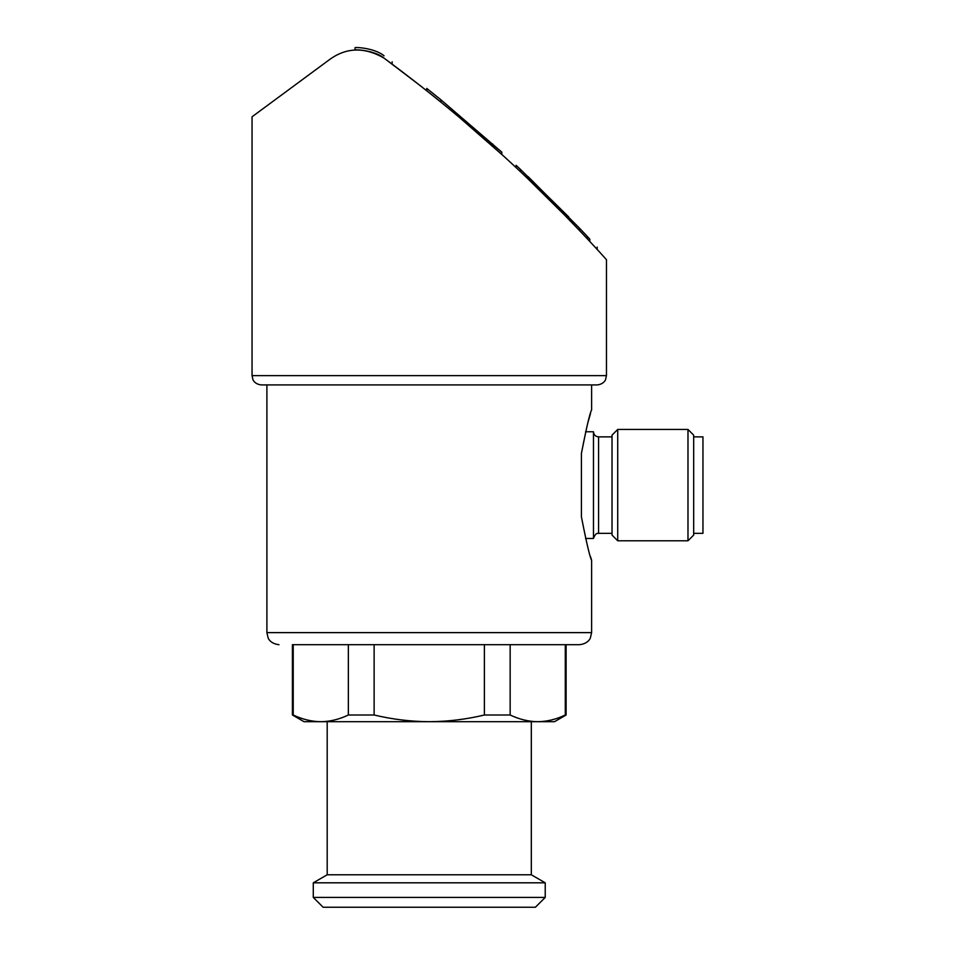 <?xml version="1.0" encoding="UTF-8"?>
<svg xmlns="http://www.w3.org/2000/svg" width="955" height="955" viewBox="0 0 955 955"><rect width="100%" height="100%" fill="white"/><g stroke="black" fill="none" stroke-linecap="round" stroke-linejoin="round"><path stroke-width="1.43" d="M581.416 516.858C586.501 542.846 589.904 557.314 591.611 560.263C589.963 557.529 586.561 543.061 581.416 516.858L581.416 453.362C586.501 427.386 589.904 412.918 591.611 409.958C589.963 412.703 586.561 427.171 581.416 453.362M606.461 259.665L606.461 375.637L605.518 379.72C605.709 379.601 603.751 384.328 597.185 384.913L261.324 384.913L266.899 384.913L266.899 632.628L591.611 632.628L591.611 560.263L590.5 556.67M587.803 422.934L590.5 413.551M374.121 644.685L374.121 714.997L348.348 714.997L348.348 644.685L293.221 644.685L293.221 714.997L292.409 714.997L292.409 644.685L579.554 644.685L565.288 644.685L565.288 714.997C556.192 719.354 547 721.586 537.725 721.693L304 721.693L292.409 714.997M566.1 644.685L566.1 714.997L565.288 714.997M484.388 714.997L484.388 644.685L510.161 644.685L510.161 714.997L484.388 714.997C466.386 719.33 448.002 721.562 429.261 721.693C410.507 721.562 392.135 719.33 374.121 714.997M293.221 714.997C302.329 719.354 311.509 721.586 320.785 721.693C311.521 721.574 302.329 719.342 293.221 714.997M566.1 714.997L554.509 721.693L537.725 721.693C528.461 721.574 519.269 719.342 510.161 714.997M348.348 714.997C339.252 719.354 330.06 721.586 320.785 721.693M528.378 176.902L579.482 228.15L579.482 230.465L566.518 216.988L568.774 216.988L520.427 169.381L520.427 171.697M528.043 176.579L528.043 178.907L566.518 216.988M440.947 102.137L426.754 90.737L426.754 88.421L440.947 99.821L440.947 102.113M458.555 116.689L501.805 154.483L501.805 152.155L440.947 99.821M606.461 375.637L252.048 375.637L252.048 116.785L330.263 59.055C346.88 47.332 364.822 47.022 384.077 58.136C374.396 50.078 354.389 49.338 355.033 50.066C354.281 49.35 374.336 50.042 384.077 58.136C436.817 97.171 484.997 137.604 528.593 179.433C569.598 218.301 606.222 259.366 606.461 259.665C606.091 259.223 569.538 218.241 528.449 179.289C484.686 137.341 436.566 96.956 384.077 58.136L422.217 87.156M559.558 209.885L580.545 231.588M587.158 238.607L589.796 241.448L589.796 239.12L587.158 236.291L587.158 238.607M510.161 644.685L565.288 644.685M531.314 721.693L531.314 874.78L327.195 874.78L313.288 882.814L313.288 897.413L545.233 897.413L545.233 882.814L313.288 882.814M545.233 897.413L535.385 907.25L323.124 907.25L313.288 897.413M384.077 55.808C394.522 63.543 394.522 63.543 384.077 55.808C374.396 47.75 354.389 47.022 355.033 47.75C354.281 47.022 374.336 47.726 384.077 55.808C394.522 63.543 394.522 63.543 384.077 55.808C374.396 47.75 354.389 47.022 355.033 47.75C354.281 47.022 374.336 47.726 384.077 55.808M520.105 169.071L516.094 165.31L520.105 169.071M520.427 169.381L516.094 165.31L516.094 167.638M533.105 181.438C525.417 174.073 525.417 174.073 533.105 181.438M587.158 236.291L579.482 228.15M589.796 239.12C599.585 249.709 599.585 249.709 589.796 239.12M585.57 431.767L593.473 431.767L593.473 538.465L585.558 538.465M612.024 436.865L598.57 436.865C595.478 436.566 593.771 434.859 593.473 431.767M617.718 429.452L612.024 435.134L612.024 535.087L617.718 540.781L687.982 540.781L687.982 429.452L617.718 429.452L617.718 540.781M687.982 429.452L693.676 435.134L693.676 535.087L687.982 540.781M693.676 436.865L702.952 436.865L702.952 533.356L693.676 533.356M492.732 143.99L492.732 146.306M598.57 436.865L598.57 533.356C598.248 533.976 596.135 531.386 593.473 538.465M591.611 384.913L591.611 409.958M252.048 375.637L252.991 379.72C252.8 379.601 254.77 384.328 261.324 384.913M591.611 632.628L590.381 637.94C590.476 637.928 588.352 643.73 579.554 644.685M266.899 632.628L268.128 637.94C268.045 637.928 270.158 643.73 278.956 644.685M327.195 721.693L327.195 874.78M531.314 874.78L545.233 882.814M355.033 47.75L355.033 50.066M392.147 61.788L392.147 64.116M597.185 247.13L597.185 249.446M598.57 533.356L612.024 533.356"/></g></svg>
